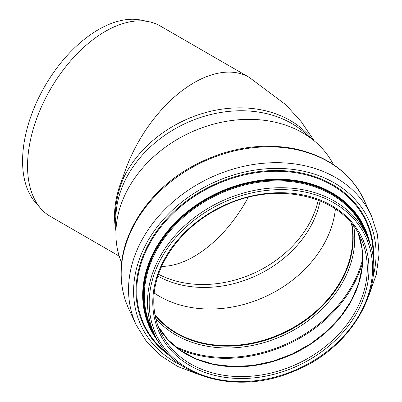 <?xml version="1.0" encoding="UTF-8"?>
<svg xmlns="http://www.w3.org/2000/svg" width="402" height="402" viewBox="0 0 402 402"><rect width="100%" height="100%" fill="white"/><g stroke="black" fill="none" stroke-linecap="round" stroke-linejoin="round"><path stroke-width="0.6" d="M314.243 140.891L301.344 121.846L285.917 104.816L249.039 77.249L160.242 25.979A109.927 63.466 120 0 0 148.83 21.693A109.927 63.466 120 0 0 34.276 125.65A109.927 63.466 120 0 0 40.898 208.643A109.927 63.466 120 0 0 50.315 216.376L119.198 256.144M40.898 208.643L35.612 202.668A107.349 61.978 -60 0 1 44.808 86.264A107.349 61.978 -60 0 1 141.017 20.1L148.83 21.693M249.039 77.249A109.927 63.466 120 0 0 123.072 176.915L123.726 177.568C118.093 191.101 115.258 204.236 115.213 216.964L115.897 227.296M123.072 176.915C115.108 196.075 112.716 214.035 115.897 230.803M320.098 200.854A102.922 81.174 -24.9 0 1 256.245 275.641A102.922 81.174 -24.9 0 1 157.911 276.129M121.625 262.878A116.791 92.113 -24.9 0 1 115.897 233.758L115.897 218.442A109.927 86.696 -24.9 0 1 185.578 123.374A109.927 86.696 -24.9 0 1 303.163 131.524L314.861 141.414A116.791 92.113 -24.9 0 1 333.404 164.594M115.897 233.758A116.791 92.113 -24.9 0 1 189.93 132.75A116.791 92.113 -24.9 0 1 314.861 141.414M335.399 208.995A110.339 87.023 -24.9 0 1 265.873 296.38A110.339 87.023 -24.9 0 1 154.252 293.068M351.443 223.482A110.339 87.023 -24.9 0 1 282.837 332.941A110.339 87.023 -24.9 0 1 154.956 314.671M351.715 223.813A110.545 87.184 -24.9 0 1 282.907 333.087A110.545 87.184 -24.9 0 1 155.031 315.093M311.701 138.74A109.927 86.696 155.1 0 0 214.216 110.505A109.927 86.696 155.1 0 0 123.726 177.568M158.534 274.27A102.922 81.174 155.1 0 0 318.278 200.131M161.659 266.4A102.922 59.421 120 0 0 248.205 197.372M360.785 238.301A110.545 87.184 -24.9 0 1 297.214 363.921A110.545 87.184 -24.9 0 1 160.242 331.374C155.956 322.092 153.8 312.158 153.785 301.56C153.232 266.034 180.609 227.2 220.04 207.899C273.752 179.473 342.338 194.508 360.785 238.301M152.765 302.324A111.917 88.264 -24.9 0 1 314.922 198.106A111.917 88.264 -24.9 0 1 314.922 356.378A111.917 88.264 -24.9 0 1 152.765 302.324M149.187 302.882A115.625 91.189 -24.9 0 1 316.711 195.206A115.625 91.189 -24.9 0 1 316.711 358.725A115.625 91.189 -24.9 0 1 149.187 302.882M147.504 302.319A116.997 92.274 -24.9 0 1 240.788 193.824A116.997 92.274 -24.9 0 1 366.639 235.582C390.136 281.913 353.343 348.991 292.289 371.905C237.431 395.101 173.096 377.619 154.388 334.092A116.997 92.274 -24.9 0 1 147.504 302.319M154.388 334.092L151.227 327.273A116.997 92.274 -24.9 0 1 144.338 295.505A116.997 92.274 -24.9 0 1 237.627 187.01A116.997 92.274 -24.9 0 1 363.473 228.768L366.639 235.582M154.891 335.152A117.545 92.706 -24.9 0 1 143.665 295.279A117.545 92.706 -24.9 0 1 242.863 184.724A117.545 92.706 -24.9 0 1 367.126 236.657M156.74 338.725A117.977 93.048 -24.9 0 1 143.248 295.344A117.977 93.048 -24.9 0 1 245.25 183.769A117.977 93.048 -24.9 0 1 368.659 240.371M158.901 342.368A118.479 93.44 -24.9 0 1 142.685 295.239A118.479 93.44 -24.9 0 1 247.813 182.558A118.479 93.44 -24.9 0 1 370.051 244.376M167.579 353.604A122.349 96.49 -24.9 0 1 136.755 291.088A122.349 96.49 -24.9 0 1 257.129 172.589A122.349 96.49 -24.9 0 1 373.026 258.255M169.659 355.75A122.972 96.982 -24.9 0 1 136.047 290.958A122.972 96.982 -24.9 0 1 258.953 171.599A122.972 96.982 -24.9 0 1 373.322 261.23M182 365.78A125.509 98.987 -24.9 0 1 133.595 291.339A125.509 98.987 -24.9 0 1 268.415 168.649A125.509 98.987 -24.9 0 1 373.016 277.129M197.709 374.106L177.764 366.518L160.458 355.514L146.423 341.464L136.177 324.861A129.63 102.239 -24.9 0 1 128.55 289.656A129.63 102.239 -24.9 0 1 231.904 169.448A129.63 102.239 -24.9 0 1 371.347 215.713L377.413 234.26L379.081 254.049L376.312 274.37L369.237 294.5M121.188 273.807A129.63 102.239 -24.9 0 1 224.547 153.599A129.63 102.239 -24.9 0 1 363.991 199.864C350.449 172.443 326.66 155.272 292.626 148.353C258.441 142.539 224.803 148.655 191.714 166.689C149.303 190.076 120.57 233.044 121.052 273.189C121.067 285.887 123.66 297.827 128.821 309.007A129.63 102.239 -24.9 0 1 121.188 273.807M351.861 223.994A110.545 87.184 -24.9 0 1 283.098 333.499A110.545 87.184 -24.9 0 1 155.077 315.319M353.78 226.477A111.796 88.174 -24.9 0 1 283.867 335.157A111.796 88.174 -24.9 0 1 155.735 318.389M362.694 258.953A122.55 96.651 -24.9 0 1 174.78 346.162M362.574 262.717A123.178 97.148 -24.9 0 1 177.739 348.499M358.323 233.502A110.545 87.184 -24.9 0 1 292.671 354.122A110.545 87.184 -24.9 0 1 158.167 326.394M371.347 215.713L363.991 199.864M136.177 324.861L128.821 309.007M358.318 233.492L362.172 249.476L362.277 266.37L358.624 283.591L351.328 300.525L340.64 316.57L326.947 331.142L310.726 343.72L292.55 353.861L273.079 361.192L252.994 365.463L233.024 366.518L213.874 364.323L196.231 358.961L180.719 350.634L167.88 339.645L158.162 326.384"/></g></svg>
